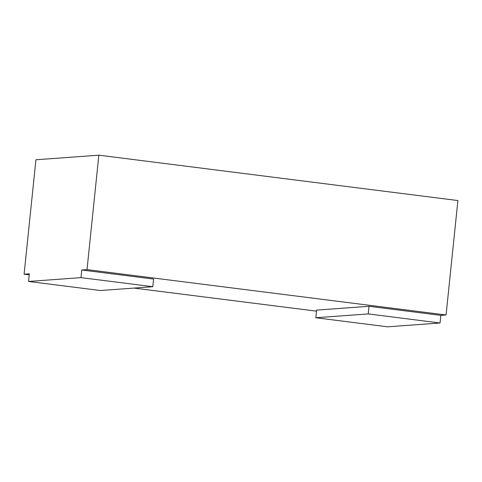 <?xml version="1.0" encoding="UTF-8"?>
<svg xmlns="http://www.w3.org/2000/svg" width="482" height="482" viewBox="0 0 482 482"><rect width="100%" height="100%" fill="white"/><g stroke="black" fill="none" stroke-linecap="round" stroke-linejoin="round"><path stroke-width="0.72" d="M315.8 317.746L368.23 313.921L440.042 322.994L387.612 326.82L315.8 317.746L316.59 310.113L369.019 306.293L440.831 315.367L446.073 314.987L87.019 269.619L81.771 269.998L153.583 279.072L152.8 286.706L100.364 290.526L28.552 281.452L80.988 277.632L152.8 286.706M316.481 311.149L133.918 288.079M29.239 274.854L24.1 274.204L29.342 273.824L28.552 281.452M81.771 269.998L80.988 277.632M24.1 274.204L35.927 159.771L98.84 155.18L457.9 200.548L446.073 314.987M87.019 269.619L98.84 155.18M440.831 315.367L440.042 322.994M369.019 306.293L368.23 313.921"/></g></svg>
